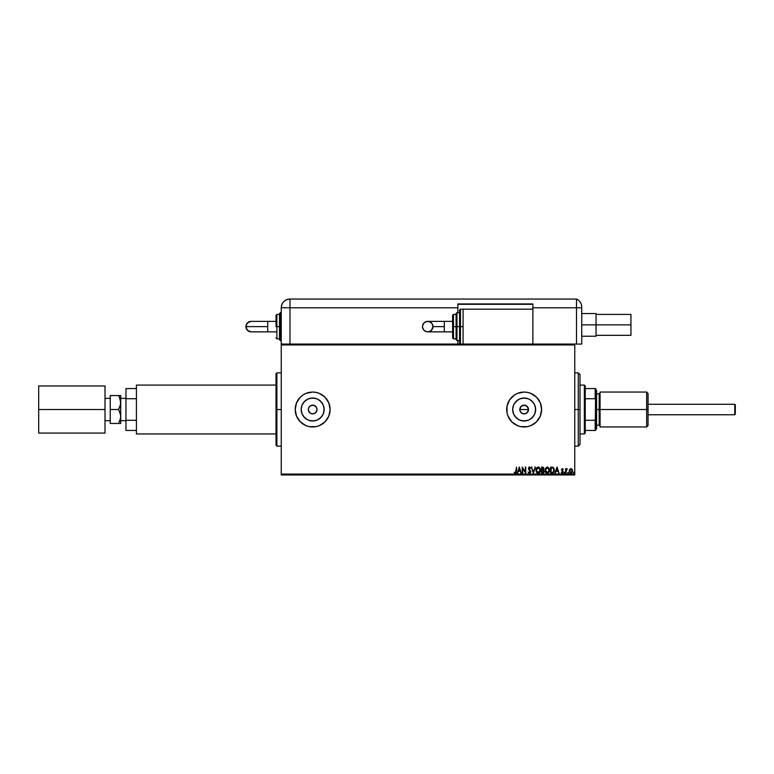 <?xml version="1.0" encoding="UTF-8"?>
<svg xmlns="http://www.w3.org/2000/svg" width="774" height="774" viewBox="0 0 774 774"><rect width="100%" height="100%" fill="white"/><g stroke="black" fill="none" stroke-linecap="round" stroke-linejoin="round"><path stroke-width="1.16" d="M519.876 408.662L519.789 409.514A4.363 4.363 0 0 1 524.153 405.15A4.363 4.363 0 0 1 528.516 409.514L527.239 406.427L524.162 405.15L521.734 405.876L520.128 407.84L521.734 405.876L523.311 405.228L526.581 405.886L528.439 408.662L528.439 410.365L527.239 412.6L525.004 413.79L522.489 413.539L520.525 411.932L519.789 409.514L521.076 406.427L524.162 405.15L527.239 406.427L528.516 409.514A4.363 4.363 0 0 1 524.153 413.877A4.363 4.363 0 0 1 519.789 409.514L520.128 411.178M308.381 408.662L308.304 409.514A4.363 4.363 0 0 1 312.667 405.15A4.363 4.363 0 0 1 317.03 409.514L316.295 407.085L314.341 405.479L312.667 405.15L310.248 405.876L308.632 407.84L310.248 405.876L313.518 405.228L316.295 407.085L317.03 409.514L316.692 411.178L315.086 413.142L312.667 413.877L310.993 413.539L309.581 412.6L308.381 410.365L308.381 408.662L309.581 406.427M512.891 407.269L512.678 409.514A11.484 11.484 0 0 1 524.153 398.029A11.484 11.484 0 0 1 535.637 409.514L534.766 413.906L532.28 417.631L528.555 420.118L524.153 420.988L519.76 420.118L516.035 417.631L513.549 413.906L512.678 409.514L513.549 405.112L516.035 401.387L519.76 398.9L524.153 398.029L528.555 398.9L532.28 401.387L534.766 405.112L535.637 409.514A11.484 11.484 0 0 1 524.153 420.988A11.484 11.484 0 0 1 512.678 409.514L512.891 411.749M301.405 407.269L301.183 409.514A11.484 11.484 0 0 1 312.667 398.029A11.484 11.484 0 0 1 324.142 409.514L323.271 413.906L320.784 417.631L317.059 420.118L312.667 420.988L308.265 420.118L304.54 417.631L302.053 413.906L301.183 409.514L302.053 405.112L304.54 401.387L308.265 398.9L312.667 398.029L317.059 398.9L320.784 401.387L323.271 405.112L324.142 409.514A11.484 11.484 0 0 1 312.667 420.988A11.484 11.484 0 0 1 301.183 409.514L301.405 411.749M302.953 395.011A17.454 17.454 0 0 0 295.213 409.514A17.454 17.454 0 0 1 312.667 392.06A17.454 17.454 0 0 1 330.111 409.514A17.454 17.454 0 0 0 328.795 402.848M328.776 402.819A17.454 17.454 0 0 0 325.012 397.178M324.993 397.168A17.454 17.454 0 0 0 316.082 392.399L312.667 392.06A17.454 17.454 0 0 0 302.982 394.992L300.322 397.168L296.539 402.828L295.213 409.514L296.539 416.189L300.322 421.849L305.982 425.632L309.261 426.629L316.063 426.629L319.343 425.632L325.003 421.849L328.786 416.189L330.111 409.514L328.786 402.828L325.003 397.168L319.343 393.386L316.063 392.399M316.053 392.389A17.454 17.454 0 0 0 312.667 392.06L305.982 393.386L302.973 395.001M514.449 395.011A17.454 17.454 0 0 0 506.709 409.514A17.454 17.454 0 0 1 524.153 392.06A17.454 17.454 0 0 1 541.606 409.514A17.454 17.454 0 0 0 540.291 402.848M540.271 402.809A17.454 17.454 0 0 0 536.508 397.178M536.488 397.159A17.454 17.454 0 0 0 527.578 392.399L524.153 392.06A17.454 17.454 0 0 0 514.468 394.992L509.65 399.819L507.038 406.108L507.038 412.919L508.034 416.189L511.817 421.849L517.477 425.632L520.747 426.629L527.558 426.629L530.838 425.632L536.498 421.849L540.281 416.189L541.606 409.514L540.281 402.828L536.498 397.168L530.838 393.386L527.558 392.399M527.549 392.389A17.454 17.454 0 0 0 524.162 392.06L517.477 393.386L514.458 395.001M310.239 405.886L311.816 405.228L314.341 405.479L316.295 407.085L317.03 409.514A4.363 4.363 0 0 1 312.667 413.877A4.363 4.363 0 0 1 308.304 409.514L308.632 411.178L308.304 409.514M276.889 409.514L276.889 446.153L276.889 409.514L276.018 409.514L276.018 373.736L276.889 372.865L276.889 446.153L276.018 445.282L276.018 409.514L281.252 409.514L276.889 409.514L276.889 372.865L276.889 409.514M574.763 344.072L532.88 344.072L574.763 344.072L574.763 474.075L281.252 474.075L281.252 344.943L574.763 344.943L574.763 344.072L581.738 344.072L581.738 307.781L581.738 344.072L574.763 344.072M463.084 344.072L281.252 344.072L532.88 344.072L532.88 307.781L576.504 307.781L576.504 344.072L576.504 307.781L576.504 344.072L576.504 307.781L581.738 307.781L576.504 307.781L576.504 299.054L576.504 307.781L532.88 307.781L532.88 309.174L463.084 309.174L463.084 344.072L463.084 309.174L532.88 309.174L532.88 344.072L463.084 344.072M569.654 469.402L570.922 468.657L572.189 469.392L572.644 470.979L570.922 473.282L569.2 470.979L569.654 469.402L569.2 470.979L569.654 469.402L570.922 468.657L569.306 470.157L569.809 472.759L571.125 473.272L572.228 472.498L572.189 469.392L571.115 468.676L569.916 469.092M566.065 473.204L566.22 469.866L567.245 468.812L566.065 469.392L565.601 468.744L565.601 473.204L565.601 468.744L565.601 473.204L566.142 470.166L567.245 468.812L566.065 469.392L566.065 468.744M562.862 469.518L561.924 469.808L563.249 471.995L562.263 473.282L561.295 472.672L562.785 472.014L561.45 469.828L562.34 468.657L563.249 469.296L562.243 468.667L561.46 470.012L562.746 472.266L561.295 472.672L562.369 473.272L563.191 472.44L561.924 469.915L563.249 469.296L562.417 468.667M552.065 473.204L554.02 472.053L554.271 469.044L553.023 467.312L550.643 467.099L550.643 473.204L552.065 473.204C553.691 472.982 554.474 471.985 554.407 470.224L553.023 467.312L550.643 467.099L550.643 473.204L550.643 467.099L553.023 467.312M542.787 473.204L541.558 473.204L543.532 472.991L544.228 471.472L543.261 469.905L543.648 467.748L541.558 467.099L541.558 473.204L541.558 467.099L541.558 473.204L542.787 473.204L544.228 471.472L543.261 469.905L543.832 468.609L541.558 467.099L542.429 467.099M534.863 467.099L535.376 467.099L533.421 473.204L535.376 467.099L533.383 471.724L531.38 467.099L533.344 473.204L531.38 467.099L533.344 473.204L535.376 467.099L533.383 471.724L531.38 467.099L531.893 467.099M522.692 473.204L522.692 468.657L525.749 473.204L525.749 467.099L525.275 471.647L522.218 467.099L522.218 473.204L522.692 468.657L525.749 473.204L525.749 467.099L525.275 471.647L522.218 467.099L522.218 473.204L522.324 467.099M515.3 473.359L514.236 472.653L515.387 472.73L516.035 471.163L515.697 472.624L514.236 472.653L515.387 473.359L516.384 472.575L516.51 467.099L516.035 471.163L515.387 472.73L514.236 472.653L515.387 473.359L516.51 471.221L516.51 467.099L515.503 472.721M517.796 473.204L517.284 473.204L519.248 467.099L517.284 473.204L518.425 471.24L520.138 471.24L521.279 473.204L519.325 467.099L517.284 473.204L518.425 471.24L520.138 471.24L521.279 473.204L519.325 467.099L521.279 473.204L520.767 473.204M530.577 472.556L529.464 473.359L528.091 472.024L529.464 473.359L530.741 471.995L528.874 468.338L529.358 467.583L530.674 467.97L529.029 467.07L528.468 468.841L530.287 471.695L529.59 472.721L528.091 472.024L529.213 473.33M535.927 470.176L536.827 472.691L538.82 473.282L540.32 471.753L540.494 469.044L538.52 466.954L536.324 468.347L535.927 470.176L538.278 473.359L540.62 470.147L538.24 466.935L535.927 470.176M545.002 470.176L545.912 472.691L547.905 473.282L549.405 471.753L549.579 469.044L547.605 466.954L545.399 468.347L545.002 470.176L547.363 473.359L549.704 470.147L547.324 466.935L545.002 470.176M555.539 473.204L555.026 473.204L556.99 467.099L555.026 473.204L556.167 471.24L557.88 471.24L559.021 473.204L557.067 467.099L555.026 473.204L556.167 471.24L557.88 471.24L559.021 473.204L557.067 467.099L559.021 473.204L558.509 473.204M564.12 472.856L564.827 473.059L564.594 472.275L564.111 472.769L564.507 472.266L564.111 472.769L564.507 472.266L564.894 472.769L564.507 472.266L564.507 473.282L564.42 472.275M567.719 472.682L568.193 473.272L568.397 472.44L567.739 472.595L568.493 472.769L568.106 472.266L568.106 473.282L568.493 472.769L568.106 473.282L567.71 472.769L568.106 472.266L568.193 473.272M573.582 472.769L574.366 472.856L574.066 472.275L573.979 473.282L574.366 472.769L573.979 473.282L573.582 472.769L573.979 472.266L574.366 472.769L573.979 473.282L573.582 472.769L573.979 472.266L574.366 472.769L573.979 473.282L573.592 472.682M281.252 474.946L574.763 474.946L574.763 344.943L281.252 344.943L281.252 307.781L281.252 474.075L574.763 474.075L574.763 474.946L281.252 474.946L281.252 474.075L281.252 474.946M522.489 413.539L521.734 413.142M528.439 410.365L527.239 412.6L525.004 413.79M276.018 409.514L276.018 373.736L276.018 409.514M316.943 410.365L315.744 412.6L313.518 413.79M540.291 416.17A17.454 17.454 0 0 0 541.606 409.514A17.454 17.454 0 0 1 524.153 426.958A17.454 17.454 0 0 1 506.709 409.514A17.454 17.454 0 0 0 527.549 426.629M527.578 426.619A17.454 17.454 0 0 0 536.488 421.859M536.508 421.84A17.454 17.454 0 0 0 538.656 419.218M538.675 419.189A17.454 17.454 0 0 0 540.271 416.209M541.268 406.108L541.055 405.15M507.038 406.108L506.709 409.514M330.111 409.514A17.454 17.454 0 0 1 312.667 426.958A17.454 17.454 0 0 1 295.213 409.514A17.454 17.454 0 0 0 316.053 426.629M316.082 426.619A17.454 17.454 0 0 0 324.993 421.859M325.012 421.84A17.454 17.454 0 0 0 328.776 416.209M317.127 426.377L319.343 425.632M322.361 395.001L319.343 393.386M318.143 392.94L317.127 392.641M303.118 415.89L306.281 419.053M310.422 420.775L314.902 420.775M319.043 419.053L322.207 415.89M323.929 411.749L323.929 407.269M322.207 403.128L319.043 399.964M314.902 398.252L310.422 398.252M306.281 399.964L303.118 403.128M308.632 411.178L310.239 413.132L312.657 413.877L310.239 413.142L308.381 410.365M313.518 405.228L314.331 405.479M316.295 407.085L316.692 407.84M514.613 415.89L517.777 419.053M521.918 420.775L526.397 420.775M530.538 419.053L533.702 415.89M535.414 411.749L535.414 407.269M533.702 403.128L530.538 399.964M526.397 398.252L521.918 398.252M517.777 399.964L514.613 403.128M519.876 410.365L519.789 409.514L528.516 409.514L519.789 409.514M520.128 407.84L520.525 407.085M523.301 405.228L524.153 405.15M315.744 412.6L317.03 409.514M312.657 413.877L314.331 413.539M527.239 412.6L528.516 409.514M524.153 413.877L525.827 413.539M520.525 411.932L521.076 412.6M514.468 472.188L515.387 472.73L516.035 471.163M519.286 468.57L519.944 470.621L518.628 470.621L519.286 468.57L519.944 470.621L518.628 470.621L519.286 468.57M525.275 467.099L525.643 473.204M529.252 472.701L529.745 472.662M529.522 472.73L530.055 470.96M530.229 472.063L528.41 468.367L528.652 469.296L528.41 468.367L529.493 466.935L528.594 469.189M530.287 471.695L529.571 470.35M530.674 467.97L529.493 466.935L530.674 467.97L530.306 468.347L530.674 467.97L529.493 466.935M529.571 467.573L530.306 468.347L529.493 467.564L528.874 468.338L529.493 467.564L528.874 468.338L529.445 469.441M529.493 467.564L528.874 468.338L529.493 467.564L528.874 468.338L530.751 471.705L529.464 473.359M530.577 470.873L530.732 471.424M535.927 469.905L535.995 469.354M536.808 467.622L536.13 468.812M538.52 466.954L539.101 467.128M540.504 469.102L540.61 469.866M540.416 471.501L539.952 472.401M539.904 472.469L539.12 473.156M537.998 473.34L537.243 473.049M537.185 473.011L536.653 472.488M536.43 472.159L536.179 471.647M538.046 472.721L536.392 470.176L538.269 467.564L540.155 470.147L538.046 472.721M537.35 472.411L536.808 471.801M536.837 471.84L536.459 470.902M536.634 468.87L537.011 468.231M539.091 467.825L540.049 469.267M540.049 471.027L539.807 471.676M536.74 468.638L537.437 467.835M543.164 467.235L543.812 468.299M544.025 472.382L544.199 471.85M542.603 467.728L543.319 468.27M542.274 469.683L542.032 467.719L543.358 468.618L542.274 469.683L543.348 468.841L542.032 469.683L542.516 467.719M542.032 470.302L542.032 472.575L542.032 470.302M543.754 471.472L543.019 470.379L543.735 471.705L542.564 472.575L543.754 471.472L543.019 470.379L543.725 471.192M542.564 472.575L542.032 472.575L542.564 472.575M543.193 469.276L542.709 469.634M545.573 472.266L545.312 471.782M549.134 471.027L549.23 470.147L547.344 472.73L545.476 470.176L547.344 467.564L547.982 467.719L548.785 468.464L547.344 467.564L549.23 470.147L548.892 471.676M546.434 472.411L545.893 471.801M545.718 468.87L546.521 467.835M554.397 470.505L554.339 471.027M552.926 467.97L553.932 470.224L552.878 472.421L551.117 472.575L551.117 467.719L553.139 468.106M552.771 467.893L551.117 467.719L551.117 472.575L551.62 472.575M553.932 470.224L553.865 470.96L553.932 470.224M553.652 471.627L553.865 470.96M557.028 468.57L557.686 470.621L556.371 470.621L557.028 468.57L557.686 470.621L556.371 470.621L557.028 468.57M562.979 469.683L562.369 469.208L562.979 469.683L562.369 469.208L561.924 469.808L562.369 469.208L562.03 470.215L563.095 471.298L562.505 470.679M561.924 469.808L562.369 469.208L562.03 470.215M563.249 471.995L562.263 473.282L563.095 471.298M561.295 472.672L562.263 473.282L561.295 472.672L562.785 472.014L562.205 472.73L562.785 472.014L562.166 471.124L562.785 472.014L562.205 472.73L562.785 472.014M561.566 472.266L562.108 472.721M561.527 470.36L562.166 471.124L561.45 469.828L561.605 470.524L562.34 468.657L561.45 469.828M566.133 469.267L566.887 468.657L566.655 469.247M566.065 469.392L566.81 468.667M566.075 471.395L567.023 469.286L566.113 470.36M568.106 472.266L568.106 473.282L568.493 472.769M572.644 471.182L572.189 469.392L572.644 470.979L572.189 469.392L570.922 468.657L572.305 469.576M572.479 471.995L572.228 472.498M571.135 473.262L571.618 473.108M569.674 470.989L570.922 469.208L572.179 470.989L570.922 472.73L569.674 470.834M571.222 469.257L571.899 469.876M572.102 471.579L571.88 472.121M570.631 472.691L570.09 472.314M573.805 472.314L574.066 473.272M543.677 471.927L543.251 472.459M548.785 468.464L549.134 469.267M551.765 467.728L552.617 467.835M569.964 472.13L569.741 471.579M578.255 409.514L579.997 409.514L579.997 374.606L579.997 444.411L579.997 409.514L578.255 409.514L578.255 372.865L578.255 409.514L574.763 409.514L578.255 409.514L578.255 446.153L578.255 409.514M584.36 385.084L585.231 385.955L585.231 388.567L585.231 385.955L584.36 385.084L579.997 385.084L584.36 385.084L584.36 433.943L579.997 433.943L584.36 433.943L584.36 385.084M585.231 433.072L584.36 433.943L585.231 433.072L585.231 430.45L585.231 433.072M585.231 398.716L585.231 420.301L585.231 388.567L585.231 398.716L595.177 398.716L595.699 399.916L595.699 419.102L595.177 420.301L585.231 420.301L585.231 430.45L585.231 420.301L595.177 420.301L595.177 430.45L595.699 430.45L595.699 419.102L595.699 430.45L595.177 430.45L595.699 388.567L585.231 388.567L595.177 388.567L595.177 398.716L595.177 388.567L595.699 388.567L595.699 399.916L595.177 398.716L585.231 398.716M585.231 430.45L595.177 430.45L585.231 430.45M734.778 404.28L735.3 404.802L735.3 414.225L734.778 414.748L648.051 414.748L734.778 414.748L734.778 404.28L648.051 404.28L734.778 404.28L734.778 414.748L735.3 414.225L735.3 404.802L734.778 404.28M110.247 420.659L105.012 420.659L110.247 420.659M105.012 398.358L110.247 398.358L105.012 398.358M125.949 420.659L120.715 420.659L125.949 420.659M120.715 398.358L125.949 398.358L120.715 398.358M276.018 433.943L136.417 433.943L276.018 433.943M136.417 385.084L276.018 385.084L136.417 385.084L136.417 433.943L136.417 385.084M120.715 423.475L120.715 402.528L120.115 406.118L118.557 409.514L120.55 414.661L120.56 418.299L118.557 423.475L120.715 423.475L120.715 395.553L118.557 395.553L120.105 398.92L120.715 402.528L120.715 395.553L119.419 395.553M125.949 430.45L125.949 388.567L125.949 398.716L136.417 398.716L125.949 398.716L125.949 430.45L136.417 430.45L125.949 430.45M136.417 388.567L125.949 388.567L136.417 388.567M136.417 420.301L125.949 420.301L136.417 420.301M120.56 423.475L110.247 423.475L118.557 423.475L120.55 418.328L120.56 414.671L120.56 418.308M120.55 404.367L120.56 400.709L120.56 404.338L119.428 407.84L120.56 404.347L118.557 409.514L110.247 409.514L110.247 395.553L118.557 395.553L110.247 395.553L110.247 409.514L118.557 409.514L120.105 412.881L120.715 416.489M119.138 408.43L118.557 409.514M119.428 397.217L120.715 402.528M110.247 423.475L110.247 409.514L110.247 423.475M119.419 423.475L120.115 423.475M105.012 385.955L38.7 385.955L105.012 385.955L105.012 433.072L38.7 433.072L105.012 433.072L105.012 409.514L38.7 409.514L105.012 409.514L105.012 385.955M38.7 433.072L38.7 385.955L38.7 433.072M596.048 324.877L630.945 324.877L630.945 314.408L630.945 324.877L596.048 324.877L596.048 313.538L596.048 324.877L581.738 324.877L596.048 324.877L596.048 336.226L596.048 324.877M630.945 335.345L630.945 324.877L630.945 335.345L596.048 335.345M581.738 307.046L581.738 307.781L581.738 307.046A8.727 8.727 0 0 0 576.504 299.054A8.727 8.727 0 0 1 581.738 307.046L581.448 304.811M581.632 305.701L581.487 304.956M576.504 299.054L289.979 299.054L289.979 307.781L457.85 307.781L457.85 312.667L457.85 303.94L532.88 303.94L532.88 307.781L532.88 303.94L457.85 303.94L457.85 307.781L281.252 307.781L289.979 307.781L289.979 299.054C284.677 299.567 281.775 302.479 281.252 307.781A8.727 8.727 0 0 1 289.979 299.054L576.504 299.054M289.979 344.072L289.979 307.781L289.979 344.072M457.85 340.579L457.85 344.072L457.85 340.579M457.85 304.288L532.88 304.288L457.85 304.288M457.85 306.843L457.85 308.168M444.315 331.862L427.732 331.862C424.549 331.553 422.807 329.801 422.498 326.628A5.234 5.234 -90 0 1 427.732 321.384A5.234 5.234 -90 0 1 432.966 326.628L444.315 326.628L444.315 321.384L452.616 321.384L444.315 321.384L444.315 331.862L452.616 331.862L444.315 331.862L444.315 326.628L432.966 326.628L431.428 330.324L428.748 331.756L426.706 331.756L424.026 330.324L422.594 327.644L422.594 325.602L424.026 322.922L426.706 321.491L429.734 321.791L432.086 323.716L432.966 326.628A5.234 5.234 -90 0 1 427.732 331.862A5.234 5.234 -90 0 1 422.498 326.628C422.807 323.445 424.549 321.694 427.732 321.384L444.315 321.384M460.462 326.628L460.462 309.174L460.462 326.628L463.084 326.628L460.462 326.628L460.462 344.072L459.592 343.201L459.592 310.045L460.462 344.072L460.462 326.628L459.592 326.628L459.592 310.045L460.462 309.174L460.462 326.628M457.85 312.667L459.592 312.667L456.97 312.667L456.97 326.628L456.97 312.667L456.97 326.628L459.592 326.628L456.97 326.628L456.97 340.579L456.099 339.709L456.099 313.538L456.099 326.628L456.97 326.628L456.97 340.579L456.099 313.789M453.487 326.628L453.487 314.408L453.487 326.628L456.099 326.628L453.487 326.628L453.487 338.838L453.487 326.628L452.616 326.628L453.487 326.628M452.616 315.279L452.616 326.628L452.616 315.279L453.487 314.408L456.099 314.408M452.616 337.967L452.616 326.628L452.616 337.967L453.487 338.838L456.099 338.838M456.099 326.628L456.099 339.709L456.099 326.628M459.592 326.628L459.592 343.201L459.592 326.628M267.727 331.862L267.727 326.628L245.9 326.628A5.234 5.234 -90 0 0 251.134 331.862L247.438 330.324L245.9 326.628L267.727 326.628L267.727 331.862L276.018 331.862L251.134 331.862C247.961 331.553 246.209 329.801 245.9 326.628C246.209 323.445 247.961 321.694 251.134 321.384L247.438 322.922L245.9 326.628A5.234 5.234 -90 0 1 251.134 321.384L267.727 321.384L267.727 326.628L267.727 321.384L276.018 321.384L267.727 321.384M279.511 339.457L279.511 326.628L281.252 326.628L280.382 326.628L280.382 340.579L280.382 326.628L279.511 326.628L279.511 339.709L279.511 326.628L276.018 326.628L276.018 315.279L276.018 326.628L276.889 326.628L276.889 338.838L276.889 326.628L279.511 326.628L279.511 313.538L280.382 312.667L280.382 340.579L279.511 339.709M279.511 314.408L276.889 314.408L276.889 326.628L276.889 314.408L276.018 315.279M280.382 326.628L280.382 312.667L280.382 326.628M279.511 326.628L279.511 313.538L279.511 326.628M646.658 409.514L648.051 409.514L648.051 393.453L648.051 409.514L646.658 409.514L646.658 392.06L646.658 409.514L600.063 409.514L646.658 409.514L646.658 426.958L646.658 409.514M600.063 426.087L599.192 425.216L599.192 409.514L595.699 409.514L596.57 409.514L596.57 390.319L596.57 409.514L600.063 409.514L600.063 426.958L600.063 392.06L599.192 425.216L599.192 393.802L596.57 393.802M648.051 425.565L648.051 409.514L648.051 425.565L646.658 426.958L600.063 426.958M596.57 428.709L596.57 409.514L596.57 428.709L595.699 429.58M599.192 409.514L599.192 393.802L599.192 409.514M281.252 446.153L276.889 446.153M281.252 372.865L276.889 372.865M574.763 372.865L578.255 372.865L579.997 374.606M574.763 446.153L578.255 446.153L579.997 444.411M596.048 314.408L630.945 314.408M581.738 313.538L596.048 313.538M581.738 336.226L596.048 336.226M427.732 331.862C430.905 331.553 432.656 329.801 432.966 326.628C432.656 323.445 430.905 321.694 427.732 321.384M456.97 312.667L456.099 313.538M463.084 309.174L460.462 309.174M459.592 340.579L456.97 340.579M279.511 338.838L276.889 338.838L276.018 337.967M281.252 340.579L280.382 340.579M281.252 312.667L280.382 312.667M600.063 392.06L646.658 392.06L648.051 393.453M595.699 389.448L596.57 390.319M599.192 425.216L596.57 425.216M599.192 393.802L600.063 392.931"/></g></svg>
